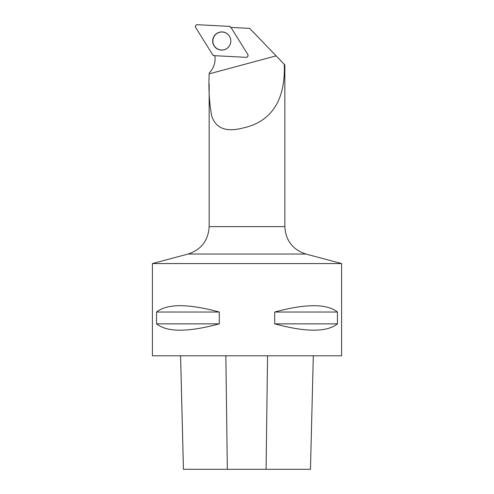<?xml version="1.0" encoding="UTF-8"?>
<svg xmlns="http://www.w3.org/2000/svg" width="494" height="494" viewBox="0 0 494 494"><rect width="100%" height="100%" fill="white"/><g stroke="black" fill="none" stroke-linecap="round" stroke-linejoin="round"><path stroke-width="0.74" d="M247.797 54.457L230.852 27.256A1.877 1.871 -87 0 0 229.358 26.373L197.415 24.7A1.877 1.871 -87 0 0 195.729 27.571L212.679 54.772A1.877 1.871 -87 0 0 214.168 55.655L246.111 57.329A1.877 1.871 -87 0 0 247.797 54.457M213.951 36.402A9.096 9.065 -87 0 0 217.162 48.85A9.096 9.065 -87 0 0 230.284 37.902A9.096 9.065 -87 0 0 213.951 36.402M341.595 263.555L341.595 355.785L152.405 355.785L152.405 263.555L341.595 263.555L305.903 254.033C292.701 249.643 285.68 240.504 284.84 226.616L209.16 226.616L209.16 83.992M209.16 74.977L209.16 73.865C208.474 89.47 209.333 103.53 211.741 116.041C215.792 128.366 226.141 132.367 242.782 128.045C275.738 120.931 285.384 94.44 284.266 64.362L284.84 64.955L284.84 226.616M284.266 64.362L249.705 28.386L232.001 27.46A19.865 19.809 -87 0 1 231.173 27.775M209.16 73.013L209.277 72.896A19.865 19.809 -87 0 0 214.828 55.686M183.435 469.3L180.582 355.785L183.441 469.3L310.473 469.3L313.313 355.785L310.473 469.3M337.445 312.035C326.874 303.594 305.965 303.594 274.713 312.035L274.713 323.86C305.965 332.295 326.874 332.295 337.445 323.86L337.445 312.035L274.713 312.035M219.287 312.035C188.035 303.594 167.126 303.594 156.555 312.035L156.555 323.86C167.126 332.295 188.035 332.295 219.287 323.86L219.287 312.035L156.555 312.035M219.287 323.86L156.555 323.86M337.445 323.86L274.713 323.86M230.822 41.021A9.003 8.972 -87 0 0 216.743 33.617A9.003 8.972 -87 0 0 215.995 47.844A9.003 8.972 -87 0 0 230.822 41.021M212.673 54.766L214.174 55.655L246.105 57.329C247.815 57.045 248.377 56.088 247.797 54.451L230.852 27.256L229.352 26.373L197.421 24.7C195.71 24.984 195.149 25.941 195.729 27.571L212.673 54.766M229.938 44.917L229.914 44.966A8.911 8.886 93 0 1 228.512 47.047M229.105 35.722A8.911 8.886 93 0 1 230.297 37.933M209.16 73.865L276.115 55.871M227.339 469.3L225.851 355.785M266.087 469.3L267.563 355.785M305.903 254.033L188.097 254.033L152.405 263.555M209.16 226.616C208.32 240.504 201.299 249.643 188.097 254.033"/></g></svg>
